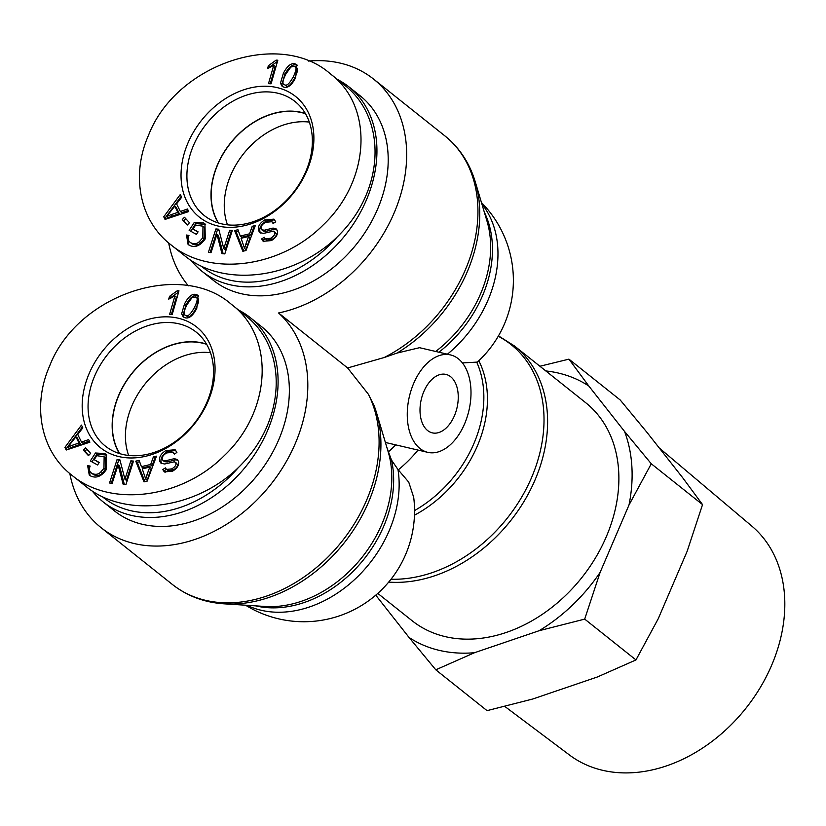 <?xml version="1.0" encoding="UTF-8"?>
<svg xmlns="http://www.w3.org/2000/svg" width="826" height="826" viewBox="0 0 826 826"><rect width="100%" height="100%" fill="white"/><g stroke="black" fill="none" stroke-linecap="round" stroke-linejoin="round"><path stroke-width="1.24" d="M441.693 352.867L447.289 354.168M386.847 447.362A111.025 84.355 128.5 0 1 388.426 451.832L391.503 460.072L397.977 469.509A110.756 84.159 128.5 0 1 353.26 580.781A110.756 84.159 128.5 0 1 247.057 605.313M373.899 405.06L376.45 412.535A138.324 105.098 -51.5 0 1 344.05 543.043A138.324 105.098 -51.5 0 1 224.083 603.827L265.074 606.47A111.778 84.933 128.5 0 0 362.015 557.354A111.778 84.933 128.5 0 0 388.199 451.884L376.45 412.535A138.324 105.098 -51.5 0 0 374.302 406.155L368.406 394.281L347.622 367.962L384.162 357.534L397.048 353.074L419.525 347.694L450.49 354.922A50.025 30.593 103.1 0 0 409.345 396.686A50.025 30.593 103.1 0 0 427.775 452.349A50.025 30.593 103.1 0 0 435.952 452.462A50.025 30.593 103.1 0 0 468.817 411.018A50.025 30.593 103.1 0 0 458.347 358.794A50.025 30.593 103.1 0 0 450.49 354.922M462.415 362.924L477.366 362.098A110.756 110.756 0 0 0 481.455 202.566M397.977 469.509L408.746 482.157L413.702 497.355A110.756 110.756 0 0 1 245.58 605.21M388.695 582.093A139.346 105.873 -51.5 0 0 528.671 493.225A139.346 105.873 -51.5 0 0 514.453 345.97L585.737 402.747A139.346 105.873 128.5 0 1 581.741 577.704A139.346 105.873 128.5 0 1 412.112 620.729L377.781 593.388M188.39 285.827A139.346 105.873 128.5 0 1 168.68 242.947M308.459 61.072A139.346 105.873 128.5 0 1 373.517 79.038A139.346 105.873 128.5 0 1 395.334 210.041A139.346 105.873 128.5 0 1 278.579 312.971L347.622 367.962M450.666 376.728A30.015 18.358 -76.9 0 1 455.869 411.875A30.015 18.358 -76.9 0 1 432.318 432.865A30.015 18.358 -76.9 0 1 421.26 399.464A30.015 18.358 -76.9 0 1 445.947 374.405A30.015 18.358 -76.9 0 1 450.666 376.728M69.838 473.566A139.346 105.873 -51.5 0 0 101.051 527.638A139.346 105.873 -51.5 0 0 268.553 487.226A139.346 105.873 -51.5 0 0 278.579 312.971M206.665 344.339A72.533 55.105 -51.5 0 0 202.649 343.203A72.533 55.105 -51.5 0 0 130.043 375.995A72.533 55.105 -51.5 0 0 119.646 453.598M210.485 352.702A72.533 55.105 -51.5 0 0 144.756 384.317A72.533 55.105 -51.5 0 0 128.649 455.446M92.326 491.109A117.901 89.58 -51.5 0 0 103.136 501.898A117.901 89.58 -51.5 0 0 131.293 515.372A117.901 89.58 -51.5 0 0 258.28 448.755A117.901 89.58 -51.5 0 0 250.051 317.452A117.901 89.58 -51.5 0 0 238.528 310.029M238.538 467.382A114.329 86.875 128.5 0 1 130.849 510.716A114.329 86.875 128.5 0 1 102.723 496.994M103.136 501.898L114.401 510.871A117.901 89.58 -51.5 0 0 142.557 524.345A117.901 89.58 -51.5 0 0 269.544 457.728A117.901 89.58 -51.5 0 0 261.315 326.425L250.051 317.452M119.347 453.505A72.74 55.27 128.5 0 1 118.727 395.158A72.74 55.27 128.5 0 1 206.51 344.07M187.326 316.534L185.881 315.377C187.853 316.823 190.692 314.2 194.399 307.499C197.734 300.643 198.075 297.123 195.411 296.926L192.035 297.628L186.903 304.804C183.579 311.66 183.238 315.181 185.881 315.377L187.326 316.534C189.309 317.979 192.148 315.356 195.855 308.656C199.19 301.8 199.531 298.279 196.867 298.083M197.579 298.465L195.411 296.926M184.033 317.349L183.083 314.943L185.974 305.104C189.959 297.432 193.996 294.324 198.085 295.801L198.715 296.08M181.627 313.787L184.518 303.947C188.514 296.266 192.541 293.168 196.629 294.645L198.075 295.429L196.784 308.346C192.819 315.997 188.793 319.094 184.704 317.638L183.217 316.843L181.627 313.787L183.083 314.943M85.625 447.878L90.643 453.35L88.454 455.642L83.436 450.17L85.625 447.878M83.436 450.17L84.892 451.326L86.875 449.241M88.661 455.436L84.892 451.326M130.849 460.836L133.482 461.084L125.965 484.521L123.136 484.263L118.087 464.842L112.181 483.251L109.538 483.003L117.065 459.566L119.894 459.824L124.943 479.235L130.849 460.836L133.172 462.075M124.943 479.235L126.399 480.391L132.305 461.992M117.065 459.566L120.173 460.867M111.314 483.169L118.521 460.722M118.087 464.842L119.543 465.998L124.313 484.366M142.248 468.9L145.737 479.07L147.193 480.236L151.23 468.249L149.774 467.093L142.248 468.9M145.737 479.07L147.09 474.403L148.546 475.559M147.09 474.403L149.774 467.093M153.378 456.912L156.486 456.169L147.173 481.114L144.003 481.878L135.763 461.145L139.109 460.34L141.422 466.659L150.704 464.429L153.378 456.912L154.834 458.069L155.866 457.821M150.704 464.429L152.16 465.585L154.834 458.069M141.422 466.659L142.877 467.815L152.16 465.585M135.763 461.145L137.219 462.302L139.615 461.724M144.901 481.661L137.219 462.302M161.782 463.675L161.091 462.209C160.327 458.327 162.392 454.847 167.286 451.75L175.793 450.387M165.613 460.794L174.224 458.678L177.27 459.473L178.509 461.424C179.232 465.069 177.249 468.332 172.531 471.202L164.322 471.904L162.763 469.571L165.417 467.877L166.511 469.436L171.746 468.889C175.06 466.855 176.423 464.924 175.835 463.107L174.493 461.755L164.663 464.005L160.977 463.2L159.635 461.053C158.871 457.17 160.936 453.68 165.83 450.593L175.122 449.747L176.898 452.441L174.286 454.135L172.995 452.318L166.635 452.927C163.228 455.023 161.772 457.16 162.288 459.318L163.001 460.454L165.613 460.794L167.069 461.961L175.68 459.834L177.91 460.154M166.511 469.436L167.967 470.593L173.202 470.046C176.516 468.012 177.879 466.081 177.291 464.264L175.948 462.911M176.65 463.252L174.493 461.755M162.763 469.571L164.219 470.727L166.398 469.333M165.107 472.41L164.219 470.727M174.224 458.678L175.68 459.834M163.001 460.454L164.457 461.62L167.069 461.961M174.792 453.804L172.995 452.318M95.465 452.999L104.778 453.567L106.11 454.455L106.43 469.436C101.546 476.457 96.239 478.615 90.53 475.921L89.26 475.074L87.639 465.637L90.148 466.07C88.764 469.467 89.414 471.935 92.099 473.463C95.362 474.888 98.17 474.506 100.504 472.296L103.962 468.321L104.138 456.809L96.766 455.673L94.185 459.659L99.234 462.446L97.592 464.986L90.313 460.97L95.465 452.999L96.921 454.155L106.791 455.064M94.185 459.659L99.068 462.705M100.504 472.296L101.959 473.453L105.418 469.478L105.583 457.976L104.138 456.809M93.555 474.63L91.273 472.916L93.555 474.63C96.818 476.055 99.616 475.662 101.959 473.453M87.639 465.637L89.858 466.927M90.034 475.631L89.094 466.804M91.934 461.868L96.921 454.155M75.94 436.809L67.711 447.207L69.167 448.363L80.452 444.161L77.396 437.966L75.94 436.809L78.997 443.004L80.452 444.161M67.711 447.207L72.069 445.348L73.524 446.515M72.069 445.348L78.997 443.004M88.63 439.608L89.889 442.168L66.204 450.025L64.903 447.413L81.464 425.101L82.817 427.858L77.737 434.466L81.516 442.106L88.63 439.608M81.516 442.106L82.972 443.263L89.332 441.032M64.903 447.413L66.359 448.57L82.383 426.97M66.958 449.767L66.359 448.57M174.895 295.915L168.721 299.146L169.526 296.348L177.301 290.742L178.974 290.824L172.242 314.417L169.65 314.293L174.895 295.915L176.351 297.071L171.416 314.376M177.301 290.742L178.684 291.846M169.526 296.348L170.972 297.505L178.757 291.898M170.745 298.331L170.972 297.505M208.08 401.25A77.169 58.636 -51.5 0 0 144.56 320.54A77.169 58.636 -51.5 0 0 93.204 440.372A77.169 58.636 -51.5 0 0 208.08 401.25M49.653 365.949C31.822 406.247 40.97 451.388 71.759 475.136C110.56 507.856 181.885 498.574 224.311 455.591C271.537 411.059 275.388 336.987 231.29 304.257C180.605 259.684 76.932 294.944 49.653 365.949M231.29 304.267L245.828 315.842C287.386 348.345 286.137 417.192 243.143 462.674C200.77 508.63 127.225 519.905 86.286 486.72L71.748 475.136M206.944 402.221A72.874 55.373 128.5 0 1 105.542 446.246A72.874 55.373 128.5 0 1 107.483 354.622A72.874 55.373 128.5 0 1 196.34 332.238A72.874 55.373 128.5 0 1 206.944 402.221M305.506 113.73A72.533 55.105 -51.5 0 0 301.49 112.594A72.533 55.105 -51.5 0 0 228.885 145.386A72.533 55.105 -51.5 0 0 218.477 222.989M309.327 122.093A72.533 55.105 -51.5 0 0 243.598 153.698A72.533 55.105 -51.5 0 0 227.491 224.837M191.167 260.489A117.901 89.58 -51.5 0 0 201.978 271.289A117.901 89.58 -51.5 0 0 230.134 284.764A117.901 89.58 -51.5 0 0 357.121 218.147A117.901 89.58 -51.5 0 0 348.892 86.833A117.901 89.58 -51.5 0 0 337.369 79.42M337.38 236.763A114.329 86.875 128.5 0 1 229.69 280.107A114.329 86.875 128.5 0 1 201.565 266.385M201.978 271.289L213.242 280.262A117.901 89.58 -51.5 0 0 241.399 293.736A117.901 89.58 -51.5 0 0 368.386 227.119A117.901 89.58 -51.5 0 0 360.157 95.806L348.892 86.833M218.188 222.896A72.74 55.27 128.5 0 1 217.568 164.55A72.74 55.27 128.5 0 1 305.352 113.461M286.168 85.925L284.712 84.768C286.694 86.214 289.534 83.591 293.24 76.88C296.575 70.034 296.916 66.514 294.252 66.307L290.876 67.009L285.744 74.195C282.42 81.041 282.069 84.572 284.712 84.768L286.168 85.925C288.15 87.37 290.989 84.748 294.696 78.047C298.031 71.191 298.362 67.67 295.708 67.464M296.42 67.856L294.252 66.307M282.864 86.74L281.924 84.335L284.815 74.495C288.801 66.813 292.838 63.716 296.926 65.192L297.556 65.471M280.468 83.178L283.359 73.338C287.345 65.657 291.382 62.559 295.471 64.036L296.916 64.82L295.625 77.737C291.661 85.388 287.634 88.485 283.545 87.029L282.058 86.224L280.468 83.178L281.924 84.335M184.466 217.269L189.484 222.741L187.296 225.033L182.278 219.551L184.466 217.269M182.278 219.551L183.733 220.718L185.716 218.632M187.492 224.817L183.733 220.718M229.69 230.227L232.323 230.464L224.796 253.912L221.977 253.644L216.928 234.233L211.022 252.632L208.379 252.395L215.906 228.947L218.735 229.215L223.784 248.626L229.69 230.227L232.003 231.466M223.784 248.626L225.24 249.782L231.146 231.383M215.906 228.947L219.004 230.258M210.155 252.56L217.362 230.113M216.928 234.233L218.384 235.389L223.154 253.758M241.089 238.291L244.579 248.461L246.034 249.617L250.071 237.64L248.616 236.484L241.089 238.291M244.579 248.461L245.931 243.794L247.387 244.95M245.931 243.794L248.616 236.484M252.219 226.303L255.327 225.55L246.014 250.505L242.834 251.269L234.605 230.537L237.95 229.731L240.263 236.05L249.545 233.82L252.219 226.303L253.675 227.46L254.707 227.212M249.545 233.82L251.001 234.976L253.675 227.46M240.263 236.05L241.719 237.207L251.001 234.976M234.605 230.537L236.06 231.693L238.456 231.115M243.742 251.052L236.06 231.693M260.624 233.066L259.932 231.6C259.157 227.718 261.222 224.228 266.127 221.141L274.635 219.778M264.454 230.186L273.065 228.069L276.111 228.864L277.34 230.805C278.073 234.46 276.09 237.723 271.372 240.593L263.164 241.295L261.605 238.962L264.258 237.258L265.353 238.817L270.587 238.28C273.902 236.246 275.264 234.316 274.676 232.498L273.334 231.146L263.504 233.397L259.818 232.581L258.476 230.444C257.712 226.561 259.777 223.072 264.671 219.984L273.964 219.127L275.739 221.822L273.127 223.516L271.837 221.709L265.476 222.318C262.059 224.414 260.613 226.551 261.13 228.709L261.842 229.845L264.454 230.186L265.9 231.342L274.521 229.225L276.751 229.545M265.353 238.817L266.808 239.984L272.043 239.437C275.357 237.403 276.72 235.472 276.132 233.655L274.79 232.302M275.492 232.643L273.334 231.146M261.605 238.962L263.06 240.118L265.239 238.724M263.948 241.801L263.06 240.118M273.065 228.069L274.521 229.225M261.842 229.845L263.298 231.001L265.9 231.342M273.633 223.185L271.837 221.709M194.306 222.39L203.609 222.958L204.951 223.846L205.271 238.828C200.388 245.849 195.081 248.006 189.371 245.312L188.101 244.465L186.48 235.028L188.978 235.451C187.605 238.859 188.256 241.326 190.94 242.854C194.203 244.279 197.011 243.887 199.345 241.677L202.804 237.712L202.979 226.2L195.607 225.064L193.026 229.05L198.075 231.838L196.433 234.377L189.144 230.361L194.306 222.39L195.762 223.547L205.633 224.455M193.026 229.05L197.91 232.096M199.345 241.677L200.801 242.834L204.259 238.869L204.425 227.356L202.979 226.2M192.396 244.011L190.104 242.307L192.396 244.011C195.659 245.436 198.457 245.043 200.801 242.834M186.48 235.028L188.7 236.319M188.875 245.012L187.936 236.184M190.775 231.259L195.762 223.547M174.782 206.201L166.553 216.598L167.998 217.754L179.294 213.552L176.227 207.357L174.782 206.201L177.838 212.396L179.294 213.552M166.553 216.598L170.91 214.739L172.366 215.896M170.91 214.739L177.838 212.396M187.471 208.999L188.731 211.559L165.035 219.406L163.744 216.794L180.305 194.492L181.658 197.238L176.578 203.846L180.357 211.497L187.471 208.999M180.357 211.497L181.813 212.654L188.173 210.424M163.744 216.794L165.2 217.95L181.224 196.361M165.799 219.158L165.2 217.95M273.736 65.306L267.562 68.527L268.367 65.739L276.142 60.133L277.815 60.215L271.083 83.798L268.491 83.674L273.736 65.306L275.192 66.462L270.257 83.767M276.142 60.133L277.526 61.238M268.367 65.739L269.813 66.896L277.598 61.289M269.575 67.722L269.813 66.896M306.921 170.641A77.169 58.636 -51.5 0 0 243.402 89.931A77.169 58.636 -51.5 0 0 192.045 209.752A77.169 58.636 -51.5 0 0 306.921 170.641M148.494 135.34C130.663 175.639 139.811 220.779 170.6 244.527C209.401 277.247 280.726 267.954 323.152 224.982C370.378 180.44 374.23 106.378 330.121 73.648C279.446 29.075 175.773 64.325 148.494 135.34M330.132 73.659L344.669 85.223C386.227 117.736 384.978 186.583 341.985 232.054C299.611 278.021 226.056 289.296 185.127 256.112L170.59 244.527M305.785 171.601A72.874 55.373 128.5 0 1 204.383 215.627A72.874 55.373 128.5 0 1 206.324 124.014A72.874 55.373 128.5 0 1 295.181 101.629A72.874 55.373 128.5 0 1 305.785 171.601M435.787 669.814L409.035 637.455A154.699 117.54 -51.5 0 0 474.506 652.716L435.787 669.814L487.051 710.649L532.646 699.033L597.25 677.031L635.968 659.943L658.25 618.705L687.139 551.314L702.544 504.603L682.679 477.727L646.954 432.339L620.202 399.98L568.938 359.145L588.814 386.021L624.528 431.42L651.28 463.778L702.544 504.603M651.28 463.778L628.999 505.006L600.11 572.397L584.705 619.108L635.968 659.943M539.915 366.248L568.938 359.145M588.814 386.021A154.699 117.54 -51.5 0 0 545.8 370.936M628.999 505.006A154.699 117.54 -51.5 0 0 624.528 431.42M584.705 619.108L539.11 630.723A154.699 117.54 -51.5 0 0 600.11 572.397M539.11 630.723L474.506 652.716M409.035 637.455L375.758 595.164M659.251 447.971L751.866 526.141A146.357 111.2 128.5 0 1 759.404 688.956A146.357 111.2 128.5 0 1 602.588 770.297A146.357 111.2 128.5 0 1 569.537 755.047L504.779 706.416M397.048 353.074A138.324 105.098 -51.5 0 0 475.291 181.926L487.041 221.275A111.778 84.933 128.5 0 1 435.694 351.473M438.916 352.217A110.756 84.159 -51.5 0 0 484.335 212.21M481.878 203.981A110.756 84.159 128.5 0 1 447.424 354.199M255.626 605.861A110.756 84.159 -51.5 0 0 356.739 567.576A110.756 84.159 -51.5 0 0 391.503 460.072M395.716 444.873A96.466 73.297 128.5 0 1 388.426 451.832M476.881 362.511A110.756 84.159 128.5 0 1 414.538 510.582M414.466 515.197A111.778 84.933 -51.5 0 0 478.812 360.755M398.339 469.818A110.756 84.159 -51.5 0 0 418.028 450.077M498.254 336.254A138.324 105.098 128.5 0 1 530.798 479.338A138.324 105.098 128.5 0 1 391.008 579.243M373.517 79.038L444.791 135.815A139.346 105.873 128.5 0 1 472.792 248.595A139.346 105.873 128.5 0 1 384.162 357.534M368.406 394.281A139.346 105.873 128.5 0 1 326.26 558.686A139.346 105.873 128.5 0 1 172.324 584.416L101.051 527.638M194.399 307.499L195.855 308.656M184.518 303.947L185.974 305.104M196.629 294.645L198.085 295.801M165.83 450.593L167.286 451.75M159.635 461.053L161.091 462.209M175.835 463.107L177.291 464.264M171.746 468.889L173.202 470.046M103.962 468.321L105.418 469.478M104.778 453.567L106.224 454.723M293.24 76.88L294.696 78.047M283.359 73.338L284.815 74.495M295.471 64.036L296.926 65.192M264.671 219.984L266.127 221.141M258.476 230.444L259.932 231.6M274.676 232.498L276.132 233.655M270.587 238.28L272.043 239.437M202.804 237.712L204.259 238.869M203.609 222.958L205.065 224.114M385.381 442.457L427.775 452.349M514.453 345.97L498.47 335.872M444.791 135.815C459.411 147.627 469.581 163.001 475.291 181.926M224.083 603.827C204.363 602.495 187.11 596.021 172.324 584.416"/></g></svg>

